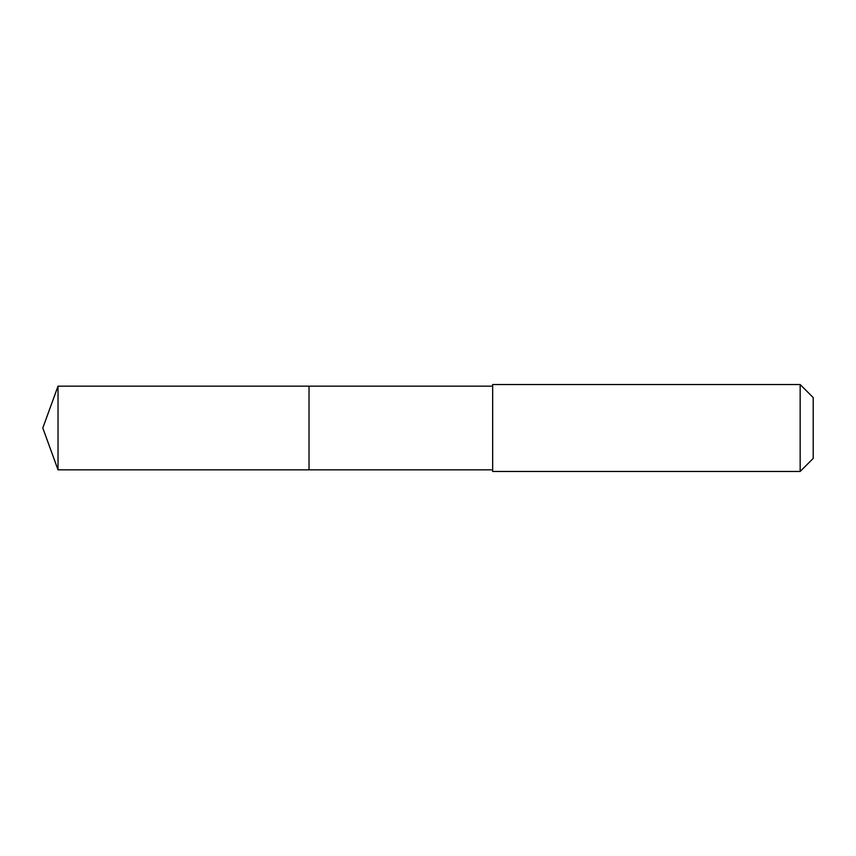 <?xml version="1.0" encoding="UTF-8"?>
<svg xmlns="http://www.w3.org/2000/svg" width="856" height="856" viewBox="0 0 856 856"><rect width="100%" height="100%" fill="white"/><g stroke="black" fill="none" stroke-linecap="round" stroke-linejoin="round"><path stroke-width="1.28" d="M492.66 386.163L58.026 386.163L58.026 469.837L309.027 469.837L309.027 386.163L309.027 469.837L492.66 469.837M58.026 469.837L42.8 428L58.026 386.163M492.66 384.537L492.66 471.463L800.157 471.463L800.157 384.537L492.66 384.537M800.157 384.537L813.2 397.58L813.2 458.42L800.157 471.463"/></g></svg>
